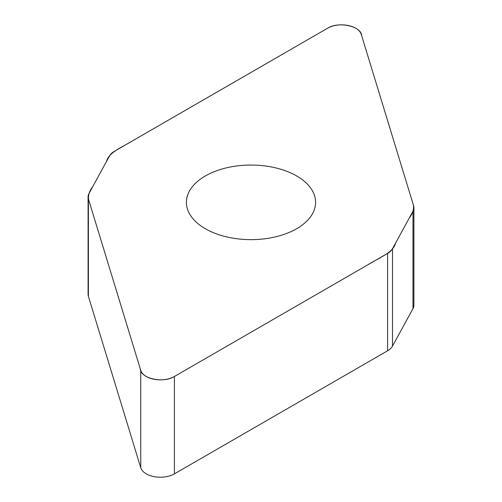 <?xml version="1.0" encoding="UTF-8"?>
<svg xmlns="http://www.w3.org/2000/svg" width="502" height="502" viewBox="0 0 502 502"><rect width="100%" height="100%" fill="white"/><g stroke="black" fill="none" stroke-linecap="round" stroke-linejoin="round"><path stroke-width="0.75" d="M413.912 207.759L413.912 305.141A19.892 11.483 180 0 1 412.989 308.598L392.501 346.11A19.892 11.483 180 0 1 387.594 350.779L174.401 473.863A19.892 11.483 180 0 1 154.352 476.699A19.892 11.483 180 0 1 140.748 467.738L88.396 296.312A19.892 11.483 180 0 1 88.088 294.316L88.088 196.935A19.892 11.483 0 0 0 88.396 198.93L140.748 370.357A19.892 11.483 0 0 0 154.352 379.317A19.892 11.483 0 0 0 174.401 376.481L387.594 253.397A19.892 11.483 0 0 0 392.501 248.728L412.989 211.21A19.892 11.483 0 0 0 413.912 207.759A19.892 11.483 0 0 0 413.604 205.764L361.252 34.337A19.892 11.483 0 0 0 347.648 25.382A19.892 11.483 0 0 0 327.599 28.212L114.406 151.303A19.892 11.483 0 0 0 109.499 155.965L89.011 193.483A19.892 11.483 0 0 0 88.088 196.935M296.676 228.717A64.595 37.292 180 0 1 226.283 236.806A64.595 37.292 180 0 1 186.405 202.35A64.595 37.292 180 0 1 251 165.051A64.595 37.292 180 0 1 315.595 202.35A64.595 37.292 180 0 1 296.676 228.717M327.599 28.212C338.794 21.09 361.358 26.192 361.678 35.736L413.435 205.192C413.924 209.598 412.537 213.877 409.268 218.025L395.482 243.269C393.311 252.575 379.11 257.777 368.932 264.171L174.401 376.481C163.206 383.61 140.642 378.508 140.322 368.957L88.565 199.501C88.076 195.096 89.463 190.823 92.732 186.669L106.518 161.424C108.689 152.125 122.89 146.917 133.068 140.522L327.599 28.212M392.501 248.728L392.501 346.11M387.594 350.779L387.594 253.397M174.401 376.481L174.401 473.863M140.748 370.357L140.748 467.738M412.989 211.21L412.989 308.598M88.396 198.93L88.396 296.312"/></g></svg>
